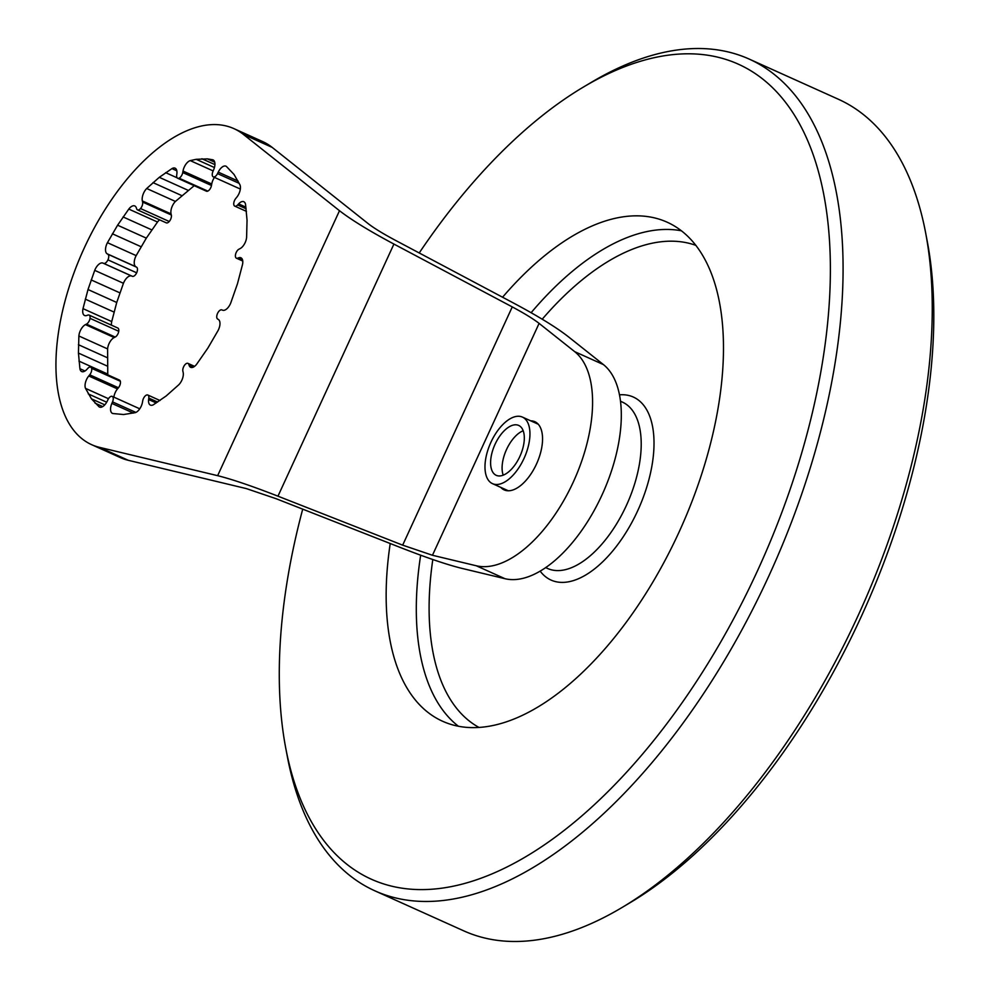 <?xml version="1.0" encoding="UTF-8"?>
<svg xmlns="http://www.w3.org/2000/svg" width="990" height="990" viewBox="0 0 990 990"><rect width="100%" height="100%" fill="white"/><g stroke="black" fill="none" stroke-linecap="round" stroke-linejoin="round"><path stroke-width="1.49" d="M490.916 442.295A36.482 18.402 114.2 0 1 522.448 417.112A36.482 18.402 114.2 0 1 524.007 458.457A36.482 18.402 114.2 0 1 492.476 483.64A36.482 18.402 114.2 0 1 490.916 442.295M503.217 475.163A27.361 13.811 114.2 0 1 506.546 449.485A27.361 13.811 114.2 0 1 523.203 430.761M495.05 444.312A27.361 13.811 114.2 0 1 518.698 425.428A27.361 13.811 114.2 0 1 519.874 456.427A27.361 13.811 114.2 0 1 496.225 475.324A27.361 13.811 114.2 0 1 495.05 444.312M390.221 543.51A273.624 138.055 -65.8 0 0 442.481 721.203A273.624 138.055 -65.8 0 0 678.942 532.323A273.624 138.055 -65.8 0 0 667.223 222.23A273.624 138.055 -65.8 0 0 502.574 297.223M302.717 509.145A446.923 225.485 -65.8 0 0 285.776 748.291L287.459 757.177A456.043 230.088 -65.8 0 0 374.752 890.765A456.043 230.088 -65.8 0 0 768.859 575.957A456.043 230.088 -65.8 0 0 749.306 59.128A456.043 230.088 -65.8 0 0 591.414 82.294L583.642 86.922A446.923 225.485 -65.8 0 0 419.216 252.97M285.776 748.291A446.923 225.485 -65.8 0 0 483.132 877.425A446.923 225.485 -65.8 0 0 757.536 570.698A446.923 225.485 -65.8 0 0 812.703 153.351A446.923 225.485 -65.8 0 0 583.642 86.922M374.752 890.765L463.79 930.872A456.043 230.088 -65.8 0 0 621.683 907.706A456.043 230.088 -65.8 0 0 857.897 616.052A456.043 230.088 -65.8 0 0 925.638 232.823A456.043 230.088 -65.8 0 0 838.344 99.235L749.306 59.128M621.683 907.706L629.454 903.078A446.923 225.485 -65.8 0 0 860.941 617.265A446.923 225.485 -65.8 0 0 927.321 241.708L925.638 232.823M91.575 444.646L120.297 457.578A173.299 87.429 -65.8 0 0 128.242 460.288L246.362 488.602L276.136 498.713L400.851 547.693C426.542 557.716 446.651 564.56 461.179 568.198L504.974 578.705A118.577 59.821 -65.8 0 0 602.007 495A118.577 59.821 -65.8 0 0 603.442 364.605L567.827 336.328C555.873 327.084 537.731 315.971 513.402 302.977L395.06 240.137C383.056 233.714 374.109 228.22 368.218 223.666L272.163 147.386A173.299 87.429 -65.8 0 0 262.635 141.558L233.912 128.626A173.299 87.429 114.2 0 1 243.441 134.442L339.496 210.722C351.45 219.966 369.592 231.078 393.921 244.072L512.263 306.912C524.267 313.335 533.214 318.829 539.105 323.384L574.72 351.673A118.577 59.821 114.2 0 1 573.284 482.056A118.577 59.821 114.2 0 1 476.252 565.76L432.457 555.266L402.67 545.156L277.967 496.176C252.277 486.152 232.167 479.308 217.639 475.67L99.52 447.356A173.299 87.429 114.2 0 1 91.575 444.646A173.299 87.429 114.2 0 1 79.707 258.328A173.299 87.429 114.2 0 1 225.968 125.916A173.299 87.429 114.2 0 1 233.912 128.626M530.714 420.837A37.397 18.872 114.2 0 1 534.872 421.703A37.397 18.872 114.2 0 1 535.132 421.827A37.397 18.872 114.2 0 1 536.592 463.815A37.397 18.872 114.2 0 1 504.157 489.901A37.397 18.872 114.2 0 1 503.885 489.765A37.397 18.872 114.2 0 1 500.754 487.365M207.405 158.883L212.652 159.749A9.12 4.604 114.2 0 1 213.06 159.885A9.12 4.604 114.2 0 1 213.617 169.859L212.961 171.381A5.037 2.537 -65.8 0 0 213.234 176.851A5.037 2.537 -65.8 0 0 213.271 176.863A5.037 2.537 -65.8 0 0 217.528 173.609L218.246 172.124A9.12 4.604 114.2 0 1 225.955 166.184A9.12 4.604 114.2 0 1 226.463 166.493L234.024 174.426L239.976 184.883A9.12 4.604 114.2 0 1 236.734 197.282L235.781 198.446A5.037 2.537 -65.8 0 0 233.875 204.942A5.037 2.537 -65.8 0 0 234.779 206.13A5.037 2.537 -65.8 0 0 237.625 204.942L238.615 203.878A9.12 4.604 114.2 0 1 243.8 201.713A9.12 4.604 114.2 0 1 245.57 204.559L247.042 220.176L246.609 237.291A9.12 4.604 114.2 0 1 240.026 248.651L239.023 249.146A5.037 2.537 -65.8 0 0 235.459 254.925A5.037 2.537 -65.8 0 0 236.424 258.192A5.037 2.537 -65.8 0 0 237.662 258.18L238.64 257.808A9.12 4.604 114.2 0 1 240.917 257.771A9.12 4.604 114.2 0 1 242.488 264.627L237.476 283.734L230.769 302.915A9.12 4.604 114.2 0 1 222.602 310.192L221.834 309.895A5.037 2.537 -65.8 0 0 217.553 313.397A5.037 2.537 -65.8 0 0 217.627 319.028L218.345 319.461A9.12 4.604 114.2 0 1 218.047 330.586L207.875 348.072L196.701 364.171A9.12 4.604 114.2 0 1 190.699 367.327A9.12 4.604 114.2 0 1 189.152 365.421L188.805 364.407A5.037 2.537 -65.8 0 0 187.952 363.367A5.037 2.537 -65.8 0 0 184.957 364.704A5.037 2.537 -65.8 0 0 182.878 371.2L183.138 372.314A9.12 4.604 114.2 0 1 178.782 384.764L166.196 395.938L153.537 404.663A9.12 4.604 114.2 0 1 150.406 405.108A9.12 4.604 114.2 0 1 148.611 399.539L148.797 398.079A5.037 2.537 -65.8 0 0 147.807 395.022A5.037 2.537 -65.8 0 0 146.421 395.097A5.037 2.537 -65.8 0 0 142.746 400.715L142.473 402.212A9.12 4.604 114.2 0 1 135.209 412.657L123.589 414.525L112.835 413.523A9.12 4.604 114.2 0 1 112.427 413.375A9.12 4.604 114.2 0 1 111.87 403.4L112.526 401.891A5.037 2.537 -65.8 0 0 112.254 396.421A5.037 2.537 -65.8 0 0 112.217 396.396A5.037 2.537 -65.8 0 0 107.959 399.663L107.242 401.148A9.12 4.604 114.2 0 1 99.532 407.076A9.12 4.604 114.2 0 1 99.025 406.779L91.464 398.846L85.511 388.377A9.12 4.604 114.2 0 1 88.754 375.977L89.706 374.814A5.037 2.537 -65.8 0 0 91.612 368.329A5.037 2.537 -65.8 0 0 90.709 367.142A5.037 2.537 -65.8 0 0 87.862 368.317L86.873 369.394A9.12 4.604 114.2 0 1 81.687 371.547A9.12 4.604 114.2 0 1 79.918 368.701L78.445 353.084L78.878 335.981A9.12 4.604 114.2 0 1 85.462 324.621L86.464 324.114A5.037 2.537 -65.8 0 0 90.028 318.347A5.037 2.537 -65.8 0 0 89.063 315.08A5.037 2.537 -65.8 0 0 87.825 315.092L86.848 315.464A9.12 4.604 114.2 0 1 84.571 315.488A9.12 4.604 114.2 0 1 82.999 308.645L88.011 289.526L94.718 270.357A9.12 4.604 114.2 0 1 102.886 263.068L103.653 263.377A5.037 2.537 -65.8 0 0 107.935 259.863A5.037 2.537 -65.8 0 0 107.861 254.232L107.143 253.799A9.12 4.604 114.2 0 1 107.44 242.686L117.6 225.2L128.787 209.088A9.12 4.604 114.2 0 1 134.788 205.945A9.12 4.604 114.2 0 1 136.335 207.851L136.682 208.865A5.037 2.537 -65.8 0 0 137.536 209.892A5.037 2.537 -65.8 0 0 140.531 208.556A5.037 2.537 -65.8 0 0 142.609 202.059L142.35 200.945A9.12 4.604 114.2 0 1 146.706 188.508L159.291 177.321L171.951 168.609A9.12 4.604 114.2 0 1 175.082 168.164A9.12 4.604 114.2 0 1 176.876 173.733L176.69 175.193A5.037 2.537 -65.8 0 0 177.68 178.249A5.037 2.537 -65.8 0 0 179.066 178.175A5.037 2.537 -65.8 0 0 182.742 172.545L183.014 171.047A9.12 4.604 114.2 0 1 190.278 160.615L196.181 159.316L207.405 158.883L214.731 162.187M201.898 158.746L214.929 164.612M196.181 159.316L214.434 167.545M190.278 160.615L213.159 170.924M214.459 177.396A9.12 4.604 -65.8 0 0 211.736 183.992L211.464 185.489A5.037 2.537 114.2 0 1 207.789 191.107A5.037 2.537 114.2 0 1 206.403 191.181L177.68 178.249M212.652 159.749L213.444 160.108M194.201 185.687L175.428 201.44A9.12 4.604 -65.8 0 0 171.06 213.889L171.32 214.991A5.037 2.537 114.2 0 1 169.253 221.5A5.037 2.537 114.2 0 1 166.258 222.837L137.536 209.892M159.625 219.842A9.12 4.604 -65.8 0 0 157.509 222.032L146.322 238.132L136.162 255.618A9.12 4.604 -65.8 0 0 135.865 266.743L136.583 267.176A5.037 2.537 114.2 0 1 136.657 272.807A5.037 2.537 114.2 0 1 132.375 276.309L131.596 276.012A9.12 4.604 -65.8 0 0 123.441 283.288L116.733 302.47L111.722 321.577A9.12 4.604 -65.8 0 0 111.449 325.153M89.063 315.08L117.785 328.012A5.037 2.537 114.2 0 1 118.751 331.279A5.037 2.537 114.2 0 1 115.186 337.058L114.184 337.553A9.12 4.604 -65.8 0 0 107.601 348.913L107.761 374.814M90.709 367.142L119.431 380.073A5.037 2.537 114.2 0 1 120.334 381.261A5.037 2.537 114.2 0 1 118.429 387.758L117.476 388.909A9.12 4.604 -65.8 0 0 113.862 397.151M165.627 172.644L177.173 177.841M159.291 177.321L188.013 190.266M152.98 182.618L181.69 195.562M146.706 188.508L175.428 201.44M171.951 168.609L176.826 170.8M123.082 216.946L151.804 229.878M117.6 225.2L146.322 238.132M112.377 233.788L141.1 246.733M107.44 242.686L136.162 255.618M128.787 209.088L157.509 222.032M91.167 279.923L119.889 292.854M88.011 289.526L116.733 302.47M85.288 299.129L114.011 312.06M82.999 308.645L111.722 321.577M94.718 270.357L123.441 283.288M78.42 344.693L107.143 357.637M78.445 353.084L107.167 366.028M78.94 361.103L107.663 374.047M79.918 368.701L85.004 370.99M78.878 335.981L107.601 348.913M88.283 393.909L106.685 402.2M91.464 398.846L104.792 404.836M95.052 403.14L102.725 406.593M99.025 406.779L100.089 407.249M85.511 388.377L108.492 398.723M393.921 244.072L277.967 496.176M545.626 567.592L547.557 568.458A91.204 46.023 -65.8 0 0 626.373 505.494A91.204 46.023 -65.8 0 0 622.462 402.138L620.544 401.272M540.132 571.094A100.324 50.614 -65.8 0 0 637.696 510.753A100.324 50.614 -65.8 0 0 619.517 394.824M432.803 559.536A264.503 133.452 -65.8 0 0 478.888 727.378M420.663 555.217A273.624 138.055 -65.8 0 0 458.37 726.202M681.491 230.819A273.624 138.055 -65.8 0 0 531.123 312.704M695.97 245.396A264.503 133.452 -65.8 0 0 542.223 319.201M99.52 447.356L128.242 460.288M183.014 171.047L211.736 183.992M182.742 172.545L211.464 185.489M179.066 178.175L207.789 191.107M213.308 176.876L240.347 189.053L213.271 176.863M142.35 200.945L171.06 213.889M142.609 202.059L171.32 214.991M140.531 208.556L169.253 221.5M107.143 253.799L135.865 266.743M107.861 254.232L136.583 267.176M107.935 259.863L136.657 272.807M90.028 318.347L118.751 331.279M103.653 263.377L132.375 276.309M102.886 263.068L131.596 276.012M91.612 368.329L120.334 381.261M86.464 324.114L115.186 337.058M85.462 324.621L114.184 337.553M112.254 396.421L139.751 408.808L112.217 396.396M89.706 374.814L118.429 387.758M88.754 375.977L117.476 388.909M112.526 401.891L135.877 412.409M111.87 403.4L133.328 413.065M148.797 398.079L157.62 402.051M148.611 399.539L156.21 402.955M188.805 364.407L194.015 366.758M189.152 365.421L193.137 367.216M238.64 257.808L242.401 259.504M237.662 258.18L242.661 260.432M238.615 203.878L245.904 207.17M237.625 204.942L246.114 208.766M217.639 475.67L339.496 210.722M218.246 172.124L238.046 181.046M217.528 173.609L239.221 183.373M574.72 351.673L603.442 364.605M476.252 565.76L504.974 578.705M243.441 134.442L272.163 147.386M512.263 306.912L402.67 545.156M539.105 323.384L432.457 555.266M522.448 417.112L538.275 424.24M492.476 483.64L508.303 490.768M147.807 395.022L160.009 400.517M187.952 363.367L194.585 366.362M236.424 258.192L242.748 261.038M234.779 206.13L246.448 211.377"/></g></svg>
